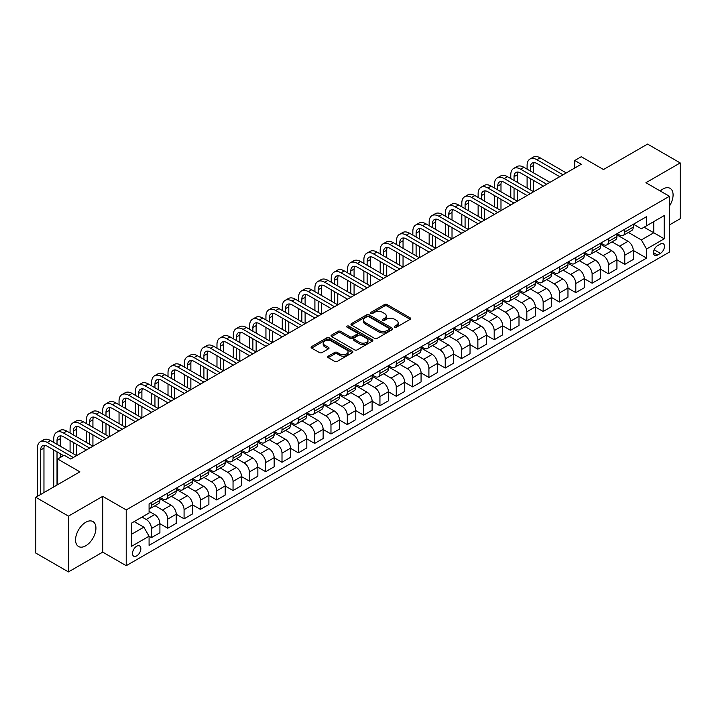 <?xml version="1.0" encoding="UTF-8"?>
<svg xmlns="http://www.w3.org/2000/svg" width="716" height="716" viewBox="0 0 716 716"><rect width="100%" height="100%" fill="white"/><g stroke="black" fill="none" stroke-linecap="round" stroke-linejoin="round"><path stroke-width="1.07" d="M394.731 327.185A1.271 0.734 0 0 0 396.521 327.185L410.143 319.327A1.817 1.047 0 0 0 410.671 318.584A1.817 1.047 0 0 0 410.143 317.841L387.07 304.524A1.817 1.047 0 0 0 384.51 304.524L370.888 312.391A1.271 0.734 0 0 0 370.521 312.91A1.271 0.734 0 0 0 370.888 313.42A1.271 0.734 0 0 0 372.687 313.42L374.45 312.409A5.8 3.347 0 0 1 382.648 312.409L384.573 313.519A5.8 3.347 0 0 1 386.273 315.881A5.8 3.347 0 0 1 384.573 318.253L382.809 319.273A1.271 0.734 0 0 0 382.434 319.784A1.271 0.734 0 0 0 382.809 320.303A1.271 0.734 0 0 0 384.599 320.303L386.363 319.291A5.8 3.347 0 0 1 394.57 319.291L396.494 320.401A5.8 3.347 0 0 1 398.194 322.764A5.8 3.347 0 0 1 396.494 325.136L394.731 326.156A1.271 0.734 0 0 0 394.355 326.666A1.271 0.734 0 0 0 394.731 327.185L394.731 326.156M85.75 545.789A14.401 8.315 120 0 0 95.156 533.098A14.401 8.315 120 0 0 92.946 521.561A14.401 8.315 120 0 0 85.75 522.268A14.401 8.315 120 0 0 76.335 534.959A14.401 8.315 120 0 0 78.545 546.505A14.401 8.315 120 0 0 85.75 545.789M669.424 206.074A14.401 8.315 120 0 0 670.104 188.344A14.401 8.315 120 0 0 662.9 189.051A14.401 8.315 120 0 0 660.25 190.993M136.675 555.893A5.907 3.41 120 0 0 140.533 550.685A5.907 3.41 120 0 0 139.629 545.95A5.907 3.41 120 0 0 136.675 546.245A5.907 3.41 120 0 0 132.809 551.454A5.907 3.41 120 0 0 133.713 556.189A5.907 3.41 120 0 0 136.675 555.893M328.241 356.174A1.817 1.047 0 0 0 327.713 356.917A1.817 1.047 0 0 0 328.241 357.66L334.712 361.392A1.817 1.047 0 0 0 337.281 361.392L352.397 352.666A1.817 1.047 0 0 0 352.934 351.923A1.817 1.047 0 0 0 352.397 351.18L329.333 337.863A1.817 1.047 0 0 0 326.765 337.863L311.639 346.598A1.817 1.047 0 0 0 311.111 347.332A1.817 1.047 0 0 0 311.639 348.074L319.461 352.585A1.817 1.047 0 0 0 322.021 352.585L328.501 348.853A1.817 1.047 0 0 0 329.029 348.11A1.817 1.047 0 0 0 328.501 347.367L324.616 345.13A4.851 2.801 0 0 1 323.202 343.152A4.851 2.801 0 0 1 326.192 340.565A4.851 2.801 0 0 1 331.481 341.174L346.669 349.945A4.851 2.801 0 0 1 348.083 351.923A4.851 2.801 0 0 1 345.094 354.51A4.851 2.801 0 0 1 339.805 353.901L337.281 352.442A1.817 1.047 0 0 0 334.712 352.442L328.241 356.174L328.241 357.66M669.424 224.94L680.2 218.72L680.2 162.935L647.559 144.086L603.49 169.531L581.285 156.714L574.76 160.482L581.285 164.25L70.732 459.019L64.198 455.251L57.674 459.019L57.674 484.651M68.441 516.129L68.441 571.914L102.719 552.125L102.719 496.34L68.441 516.129L35.8 497.28L79.87 471.835L57.674 459.019M102.719 496.34L126.222 509.908L669.424 196.291L669.424 252.077L126.222 565.694L126.222 509.908M680.2 162.935L645.922 182.723L669.424 196.291M374.575 338.382A1.817 1.047 0 0 0 377.135 338.382L392.261 329.646A1.817 1.047 0 0 0 392.789 328.913A1.817 1.047 0 0 0 392.261 328.17L369.188 314.852A1.817 1.047 0 0 0 366.628 314.852L351.502 323.578A1.817 1.047 0 0 0 350.974 324.321A1.817 1.047 0 0 0 351.502 325.064L374.575 338.382M347.591 327.463A1.271 0.734 0 0 1 348.88 327.642L372.311 341.165L357.203 349.882A1.817 1.047 0 0 1 354.644 349.882L331.571 336.565L331.571 335.088A1.817 1.047 0 0 0 331.043 335.831A1.817 1.047 0 0 0 331.571 336.565M331.571 335.088L338.041 331.347A1.817 1.047 0 0 1 340.61 331.347L349.963 336.753A1.817 1.047 0 0 0 352.532 336.753L356.819 334.274A1.817 1.047 0 0 0 357.356 333.531A1.817 1.047 0 0 0 356.819 332.797L347.081 327.167A1.271 0.734 0 0 1 346.714 326.648A1.271 0.734 0 0 1 347.493 325.977A1.271 0.734 0 0 1 348.88 326.129L372.329 339.679A1.817 1.047 0 0 1 372.866 340.413A1.817 1.047 0 0 1 372.329 341.156L372.329 339.679M68.441 571.914L35.8 553.065L35.8 497.28M660.42 244.013L657.548 245.669A5.728 3.303 120 0 0 653.806 250.716A5.728 3.303 120 0 0 654.684 255.308A5.728 3.303 120 0 0 657.548 255.021L660.42 253.366A5.728 3.303 120 0 0 664.162 248.318A5.728 3.303 120 0 0 663.276 243.726A5.728 3.303 120 0 0 660.42 244.013M633.454 224.224L641.357 228.789L646.575 225.773L646.575 216.644L149.08 503.876L149.08 512.996L131.449 523.172L131.449 546.398L149.08 536.221L149.08 545.341L646.575 258.109L646.575 248.989L641.357 239.941L628.371 232.449M646.575 225.773L664.206 215.588L664.206 238.813L646.575 248.989M102.719 552.125L126.222 565.694M574.76 160.482L574.76 168.018M644.096 227.205L653.762 232.781L653.762 221.62L664.206 215.588M641.357 239.941L653.762 232.781L664.206 238.813M131.449 534.333L143.853 527.173L134.187 521.588M149.08 536.293L151.425 537.653L151.425 528.524A7.384 4.26 -120 0 0 146.207 519.485L142.028 517.068M151.425 537.653L159.91 532.749L159.91 523.629A7.384 4.26 -120 0 0 154.692 514.58L149.08 511.34M159.91 523.7L167.75 528.229L167.75 519.109A7.384 4.26 -120 0 0 162.523 510.06L155.023 505.729M167.75 528.229L176.234 523.324L176.234 514.204A7.384 4.26 -120 0 0 171.017 505.156L159.91 498.748M176.234 514.276L184.075 518.805L184.075 509.685A7.384 4.26 -120 0 0 178.848 500.636L171.348 496.304M184.075 518.805L192.559 513.9L192.559 504.78A7.384 4.26 -120 0 0 187.332 495.732L176.234 489.323M192.559 504.861L200.391 509.38L200.391 500.26A7.384 4.26 -120 0 0 195.173 491.212L187.673 486.88M200.391 509.38L208.884 504.476L208.884 495.356A7.384 4.26 -120 0 0 203.657 486.307L192.559 479.899M208.884 495.436L216.715 499.956L216.715 490.836A7.384 4.26 -120 0 0 211.489 481.787L203.988 477.456M216.715 499.956L225.2 495.06L225.2 485.931A7.384 4.26 -120 0 0 219.982 476.892L208.884 470.484M225.2 486.012L233.04 490.532L233.04 481.412A7.384 4.26 -120 0 0 227.813 472.363L220.313 468.031M233.04 490.532L241.525 485.636L241.525 476.507A7.384 4.26 -120 0 0 236.298 467.467L225.2 461.059M241.525 476.588L249.356 481.107L249.356 471.987A7.384 4.26 -120 0 0 244.138 462.939L236.638 458.607M249.356 481.107L257.85 476.212L257.85 467.083A7.384 4.26 -120 0 0 252.623 458.043L241.525 451.635M257.85 467.163L265.681 471.683L265.681 462.563A7.384 4.26 -120 0 0 260.463 453.514L252.963 449.192M265.681 471.683L274.165 466.787L274.165 457.667A7.384 4.26 -120 0 0 268.947 448.619L257.85 442.211M274.165 457.739L282.006 462.259L282.006 453.139A7.384 4.26 -120 0 0 276.779 444.09L269.279 439.767M282.006 462.259L290.49 457.363L290.49 448.243A7.384 4.26 -120 0 0 285.272 439.194L274.165 432.786M290.49 448.314L298.33 452.843L298.33 443.714A7.384 4.26 -120 0 0 293.104 434.666L285.603 430.343M298.33 452.843L306.815 447.939L306.815 438.819A7.384 4.26 -120 0 0 301.588 429.77L290.49 423.362M306.815 438.89L314.646 443.419L314.646 434.29A7.384 4.26 -120 0 0 309.428 425.25L301.928 420.918M314.646 443.419L323.14 438.514L323.14 429.394A7.384 4.26 -120 0 0 317.913 420.346L306.815 413.938M323.14 429.466L330.971 433.994L330.971 424.865A7.384 4.26 -120 0 0 325.744 415.826L318.244 411.494M330.971 433.994L339.456 429.09L339.456 419.97A7.384 4.26 -120 0 0 334.238 410.921L323.14 404.513M339.456 420.041L347.296 424.57L347.296 415.45A7.384 4.26 -120 0 0 342.069 406.402L334.569 402.07M347.296 424.57L355.78 419.666L355.78 410.545A7.384 4.26 -120 0 0 350.554 401.497L339.456 395.089M355.78 410.617L363.612 415.146L363.612 406.026A7.384 4.26 -120 0 0 358.394 396.977L350.894 392.645M363.612 415.146L372.105 410.241L372.105 401.121A7.384 4.26 -120 0 0 366.878 392.073L355.78 385.664M372.105 401.202L379.936 405.721L379.936 396.601A7.384 4.26 -120 0 0 374.71 387.553L367.219 383.221M379.936 405.721L388.421 400.817L388.421 391.697A7.384 4.26 -120 0 0 383.203 382.648L372.105 376.24M388.421 391.777L396.261 396.297L396.261 387.177A7.384 4.26 -120 0 0 391.034 378.129L383.534 373.797M396.261 396.297L404.746 391.401L404.746 382.272A7.384 4.26 -120 0 0 399.528 373.233L388.421 366.825M404.746 382.353L412.577 386.873L412.577 377.753A7.384 4.26 -120 0 0 407.359 368.704L399.859 364.372M412.577 386.873L421.071 381.977L421.071 372.848A7.384 4.26 -120 0 0 415.844 363.809L404.746 357.4M421.071 372.929L428.902 377.448L428.902 368.328A7.384 4.26 -120 0 0 423.684 359.28L416.184 354.948M428.902 377.448L437.395 372.553L437.395 363.424A7.384 4.26 -120 0 0 432.169 354.384L421.071 347.976M437.395 363.504L445.227 368.024L445.227 358.904A7.384 4.26 -120 0 0 440 349.856L432.5 345.533M445.227 368.024L453.711 363.128L453.711 354.008A7.384 4.26 -120 0 0 448.493 344.96L437.395 338.552M453.711 354.08L461.552 358.6L461.552 349.48A7.384 4.26 -120 0 0 456.325 340.431L448.825 336.108M461.552 358.6L470.036 353.704L470.036 344.584A7.384 4.26 -120 0 0 464.809 335.536L453.711 329.127M470.036 344.656L477.867 349.184L477.867 340.055A7.384 4.26 -120 0 0 472.65 331.007L465.149 326.684M477.867 349.184L486.361 344.28L486.361 335.16A7.384 4.26 -120 0 0 481.134 326.111L470.036 319.703M486.361 335.231L494.192 339.76L494.192 330.631A7.384 4.26 -120 0 0 488.965 321.591L481.474 317.26M494.192 339.76L502.677 334.855L502.677 325.735A7.384 4.26 -120 0 0 497.459 316.687L486.361 310.279M502.677 325.807L510.517 330.336L510.517 321.207A7.384 4.26 -120 0 0 505.29 312.167L497.79 307.835M510.517 330.336L519.002 325.431L519.002 316.311A7.384 4.26 -120 0 0 513.775 307.262L502.677 300.854M519.002 316.382L526.833 320.911L526.833 311.791A7.384 4.26 -120 0 0 521.615 302.743L514.115 298.411M526.833 320.911L535.326 316.007L535.326 306.887A7.384 4.26 -120 0 0 530.1 297.838L519.002 291.43M535.326 306.958L543.158 311.487L543.158 302.367A7.384 4.26 -120 0 0 537.94 293.318L530.44 288.987M543.158 311.487L551.642 306.582L551.642 297.462A7.384 4.26 -120 0 0 546.424 288.414L535.326 282.006M551.642 297.543L559.482 302.062L559.482 292.942A7.384 4.26 -120 0 0 554.256 283.894L546.755 279.562M559.482 302.062L567.967 297.158L567.967 288.038A7.384 4.26 -120 0 0 562.749 278.989L551.642 272.581M567.967 288.118L575.807 292.638L575.807 283.518A7.384 4.26 -120 0 0 570.58 274.47L563.08 270.138M575.807 292.638L584.292 287.743L584.292 278.613A7.384 4.26 -120 0 0 579.065 269.574L567.967 263.166M584.292 278.694L592.123 283.214L592.123 274.094A7.384 4.26 -120 0 0 586.905 265.045L579.405 260.714M592.123 283.214L600.617 278.318L600.617 269.189A7.384 4.26 -120 0 0 595.39 260.15L584.292 253.741M600.617 269.27L608.448 273.789L608.448 264.669A7.384 4.26 -120 0 0 603.221 255.621L595.721 251.289M608.448 273.789L616.932 268.894L616.932 259.774A7.384 4.26 -120 0 0 611.715 250.725L600.617 244.317M616.932 259.845L624.773 264.365L624.773 255.245A7.384 4.26 -120 0 0 619.546 246.197L612.046 241.874M624.773 264.365L633.257 259.469L633.257 250.349A7.384 4.26 -120 0 0 628.03 241.301L616.932 234.893M617.129 233.649L619.546 235.045A7.384 4.26 -120 0 0 623.242 235.412A7.384 4.26 -120 0 0 624.773 232.029L624.773 229.236M600.805 243.073L603.221 244.469A7.384 4.26 -120 0 0 606.917 244.827A7.384 4.26 -120 0 0 608.448 241.453L608.448 238.661M584.489 252.497L586.905 253.885A7.384 4.26 -120 0 0 590.593 254.252A7.384 4.26 -120 0 0 592.123 250.877L592.123 248.085M568.164 261.922L570.58 263.309A7.384 4.26 -120 0 0 574.277 263.676A7.384 4.26 -120 0 0 575.807 260.293L575.807 257.509M551.839 271.337L554.256 272.733A7.384 4.26 -120 0 0 557.952 273.1A7.384 4.26 -120 0 0 559.482 269.717L559.482 266.934M535.523 280.762L537.94 282.158A7.384 4.26 -120 0 0 541.627 282.525A7.384 4.26 -120 0 0 543.158 279.142L543.158 276.358M519.198 290.186L521.615 291.582A7.384 4.26 -120 0 0 525.311 291.949A7.384 4.26 -120 0 0 526.833 288.566L526.833 285.774M502.874 299.61L505.29 301.006A7.384 4.26 -120 0 0 508.987 301.373A7.384 4.26 -120 0 0 510.517 297.99L510.517 295.198M486.558 309.035L488.965 310.431A7.384 4.26 -120 0 0 492.662 310.798A7.384 4.26 -120 0 0 494.192 307.415L494.192 304.622M470.233 318.459L472.65 319.855A7.384 4.26 -120 0 0 476.337 320.222A7.384 4.26 -120 0 0 477.867 316.839L477.867 314.047M453.908 327.883L456.325 329.279A7.384 4.26 -120 0 0 460.021 329.646A7.384 4.26 -120 0 0 461.552 326.263L461.552 323.471M437.583 337.308L440 338.704A7.384 4.26 -120 0 0 443.696 339.071A7.384 4.26 -120 0 0 445.227 335.688L445.227 332.895M421.268 346.732L423.684 348.128A7.384 4.26 -120 0 0 427.371 348.486A7.384 4.26 -120 0 0 428.902 345.112L428.902 342.32M404.943 356.156L407.359 357.544A7.384 4.26 -120 0 0 411.056 357.911A7.384 4.26 -120 0 0 412.577 354.536L412.577 351.744M388.618 365.581L391.034 366.968A7.384 4.26 -120 0 0 394.731 367.335A7.384 4.26 -120 0 0 396.261 363.952L396.261 361.168M372.302 374.996L374.71 376.392A7.384 4.26 -120 0 0 378.406 376.759A7.384 4.26 -120 0 0 379.936 373.376L379.936 370.593M355.977 384.42L358.394 385.817A7.384 4.26 -120 0 0 362.081 386.184A7.384 4.26 -120 0 0 363.612 382.8L363.612 380.017M339.653 393.845L342.069 395.241A7.384 4.26 -120 0 0 345.765 395.608A7.384 4.26 -120 0 0 347.296 392.225L347.296 389.432M323.328 403.269L325.744 404.665A7.384 4.26 -120 0 0 329.441 405.032A7.384 4.26 -120 0 0 330.971 401.649L330.971 398.857M307.012 412.693L309.428 414.09A7.384 4.26 -120 0 0 313.116 414.457A7.384 4.26 -120 0 0 314.646 411.074L314.646 408.281M290.687 422.118L293.104 423.514A7.384 4.26 -120 0 0 296.8 423.881A7.384 4.26 -120 0 0 298.33 420.498L298.33 417.705M274.362 431.542L276.779 432.938A7.384 4.26 -120 0 0 280.475 433.305A7.384 4.26 -120 0 0 282.006 429.922L282.006 427.13M258.046 440.966L260.463 442.363A7.384 4.26 -120 0 0 264.15 442.73A7.384 4.26 -120 0 0 265.681 439.347L265.681 436.554M241.722 450.391L244.138 451.787A7.384 4.26 -120 0 0 247.825 452.145A7.384 4.26 -120 0 0 249.356 448.771L249.356 445.978M225.397 459.815L227.813 461.202A7.384 4.26 -120 0 0 231.51 461.569A7.384 4.26 -120 0 0 233.04 458.195L233.04 455.403M209.072 469.24L211.489 470.627A7.384 4.26 -120 0 0 215.185 470.994A7.384 4.26 -120 0 0 216.715 467.611L216.715 464.827M192.756 478.655L195.173 480.051A7.384 4.26 -120 0 0 198.86 480.418A7.384 4.26 -120 0 0 200.391 477.035L200.391 474.252M176.431 488.079L178.848 489.476A7.384 4.26 -120 0 0 182.544 489.842A7.384 4.26 -120 0 0 184.075 486.459L184.075 483.676M160.107 497.504L162.523 498.9A7.384 4.26 -120 0 0 166.219 499.267A7.384 4.26 -120 0 0 167.75 495.884L167.75 493.091M633.257 250.421L646.575 258.109M623.242 235.412L631.727 230.507A7.384 4.26 -120 0 0 633.257 227.124L633.257 224.341M606.917 244.827L615.402 239.932A7.384 4.26 -120 0 0 616.932 236.549L616.932 233.756M590.593 254.252L599.086 249.356A7.384 4.26 -120 0 0 600.617 245.973L600.617 243.18M574.277 263.676L582.761 258.78A7.384 4.26 -120 0 0 584.292 255.397L584.292 252.605M557.952 273.1L566.437 268.205A7.384 4.26 -120 0 0 567.967 264.822L567.967 262.029M541.627 282.525L550.121 277.629A7.384 4.26 -120 0 0 551.642 274.246L551.642 271.454M525.311 291.949L533.796 287.044A7.384 4.26 -120 0 0 535.326 283.67L535.326 280.878M508.987 301.373L517.471 296.469A7.384 4.26 -120 0 0 519.002 293.095L519.002 290.302M492.662 310.798L501.146 305.893A7.384 4.26 -120 0 0 502.677 302.51L502.677 299.727M476.337 320.222L484.83 315.317A7.384 4.26 -120 0 0 486.361 311.934L486.361 309.151M460.021 329.646L468.506 324.742A7.384 4.26 -120 0 0 470.036 321.359L470.036 318.575M443.696 339.071L452.181 334.166A7.384 4.26 -120 0 0 453.711 330.783L453.711 328M427.371 348.486L435.865 343.59A7.384 4.26 -120 0 0 437.395 340.207L437.395 337.415M411.056 357.911L419.54 353.015A7.384 4.26 -120 0 0 421.071 349.632L421.071 346.839M394.731 367.335L403.215 362.439A7.384 4.26 -120 0 0 404.746 359.056L404.746 356.264M378.406 376.759L386.891 371.864A7.384 4.26 -120 0 0 388.421 368.48L388.421 365.688M362.081 386.184L370.575 381.288A7.384 4.26 -120 0 0 372.105 377.905L372.105 375.112M345.765 395.608L354.25 390.703A7.384 4.26 -120 0 0 355.78 387.329L355.78 384.537M329.441 405.032L337.925 400.128A7.384 4.26 -120 0 0 339.456 396.754L339.456 393.961M313.116 414.457L321.609 409.552A7.384 4.26 -120 0 0 323.14 406.169L323.14 403.385M296.8 423.881L305.285 418.976A7.384 4.26 -120 0 0 306.815 415.593L306.815 412.81M280.475 433.305L288.96 428.401A7.384 4.26 -120 0 0 290.49 425.018L290.49 422.234M264.15 442.73L272.644 437.825A7.384 4.26 -120 0 0 274.165 434.442L274.165 431.65M247.825 452.145L256.319 447.249A7.384 4.26 -120 0 0 257.85 443.866L257.85 441.074M231.51 461.569L239.994 456.674A7.384 4.26 -120 0 0 241.525 453.291L241.525 450.498M215.185 470.994L223.669 466.098A7.384 4.26 -120 0 0 225.2 462.715L225.2 459.923M198.86 480.418L207.354 475.522A7.384 4.26 -120 0 0 208.884 472.139L208.884 469.347M182.544 489.842L191.029 484.947A7.384 4.26 -120 0 0 192.559 481.564L192.559 478.771M166.219 499.267L174.704 494.362A7.384 4.26 -120 0 0 176.234 490.988L176.234 488.196M149.08 508.987A7.384 4.26 -120 0 0 149.895 508.691L158.388 503.787A7.384 4.26 -120 0 0 159.91 500.412L159.91 497.62M149.895 508.691A7.384 4.26 -120 0 0 151.425 505.308L151.425 502.516M143.853 527.173L149.08 536.221M395.232 327.364L396.494 326.639A5.8 3.347 0 0 0 398.194 324.276L398.194 322.764M386.273 315.881L386.273 317.394A5.8 3.347 0 0 1 384.573 319.757L383.32 320.482M410.143 317.841L410.143 319.327L387.07 306.036A1.817 1.047 0 0 0 384.51 306.036L371.398 313.599M392.234 329.664L369.188 316.356A1.817 1.047 0 0 0 366.628 316.356L351.529 325.073L351.502 323.578M389.056 329.423A1.271 0.734 0 0 0 389.432 328.913A1.271 0.734 0 0 0 389.056 328.393L368.803 316.696A1.271 0.734 0 0 0 367.013 316.696L365.151 317.77A5.8 3.347 0 0 0 363.451 320.142A5.8 3.347 0 0 0 365.151 322.504L378.997 330.497A5.8 3.347 0 0 0 387.195 330.497L389.056 329.423L389.056 330.935A1.271 0.734 0 0 0 389.432 330.416L389.432 328.913M363.451 320.142L363.451 321.645A5.8 3.347 0 0 0 365.151 324.017L365.151 322.504M389.056 330.935L387.195 332.009A5.8 3.347 0 0 1 378.997 332.009L365.151 324.017M331.598 336.583L338.041 332.859L338.041 331.347M357.356 333.531L357.356 335.043A1.817 1.047 0 0 1 356.819 335.777L352.532 338.256A1.817 1.047 0 0 1 349.963 338.256L340.61 332.859A1.817 1.047 0 0 0 338.041 332.859M359.674 342.355A4.851 2.801 0 0 0 364.954 342.964A4.851 2.801 0 0 0 367.952 340.377A4.851 2.801 0 0 0 366.529 338.4L361.177 335.312A1.817 1.047 0 0 0 358.618 335.312L354.322 337.791A1.817 1.047 0 0 0 353.793 338.525A1.817 1.047 0 0 0 354.322 339.268L359.674 342.355L359.674 343.868A4.851 2.801 0 0 0 364.954 344.468A4.851 2.801 0 0 0 367.952 341.89L367.952 340.377M353.793 338.525L353.793 340.037A1.817 1.047 0 0 0 354.322 340.78L354.322 339.268M359.674 343.868L354.322 340.78M348.083 351.923L348.083 353.427A4.851 2.801 0 0 1 345.094 356.013A4.851 2.801 0 0 1 339.805 355.413L337.281 353.946A1.817 1.047 0 0 0 334.712 353.946L328.268 357.669M323.202 343.152L323.202 344.665A4.851 2.801 0 0 0 324.616 346.642L324.616 345.13M328.474 348.862L324.616 346.642M352.379 352.675L329.333 339.366A1.817 1.047 0 0 0 326.765 339.366L311.666 348.083M527.101 169.155L527.101 165.387A13.846 7.992 60 0 1 529.965 159.041L533.232 157.162A13.846 7.992 60 0 1 540.159 157.842L566.275 172.923M529.965 159.041A13.846 7.992 60 0 1 536.893 159.731L563.009 174.802M559.742 176.691L536.893 163.499A9.236 5.334 -120 0 0 532.274 163.042A9.236 5.334 -120 0 0 530.359 167.267L530.359 171.035M534.208 162.613A9.236 5.334 -120 0 0 533.626 165.387L533.626 172.923M530.359 178.579L530.359 189.883M533.626 180.459L533.626 191.772L507.51 176.691L504.243 178.579L530.359 193.651M527.101 188.004L527.101 176.691M510.777 178.579L510.777 174.802A13.846 7.992 60 0 1 513.64 168.466L516.907 166.577A13.846 7.992 60 0 1 523.835 167.267L549.951 182.347M513.64 168.466A13.846 7.992 60 0 1 520.568 169.155L546.684 184.227M543.417 186.115L520.568 172.923A9.236 5.334 -120 0 0 515.95 172.466A9.236 5.334 -120 0 0 514.043 176.691L514.043 180.459M517.883 172.037A9.236 5.334 -120 0 0 517.301 174.802L517.301 182.347M514.043 188.004L514.043 199.308M517.301 189.883L517.301 201.196L491.185 186.115L487.927 188.004L514.043 203.076M510.777 197.419L510.777 186.115M527.101 195.54L504.243 182.347A9.236 5.334 -120 0 0 499.634 181.891A9.236 5.334 -120 0 0 497.718 186.115L497.718 189.883M501.558 181.461A9.236 5.334 -120 0 0 500.985 184.227L500.985 191.772M497.718 197.419L497.718 208.732M500.985 199.308L500.985 210.611L474.869 195.54L471.602 197.419L497.718 212.5M494.452 206.843L494.452 195.54M494.452 188.004L494.452 184.227A13.846 7.992 60 0 1 497.325 177.89A13.846 7.992 60 0 1 504.243 178.579M497.325 177.89L500.582 176.002A13.846 7.992 60 0 1 507.51 176.691M510.777 204.964L487.927 191.772A9.236 5.334 -120 0 0 483.309 191.315A9.236 5.334 -120 0 0 481.394 195.54L481.394 199.308M485.242 190.886A9.236 5.334 -120 0 0 484.66 193.651L484.66 201.196M481.394 206.843L481.394 218.156M484.66 208.732L484.66 220.036L458.544 204.964L455.278 206.843L481.394 221.924M478.127 216.268L478.127 204.964M478.127 197.419L478.127 193.651A13.846 7.992 60 0 1 481 187.315A13.846 7.992 60 0 1 487.927 188.004M481 187.315L484.267 185.426A13.846 7.992 60 0 1 491.185 186.115M494.452 214.388L471.602 201.196A9.236 5.334 -120 0 0 466.984 200.731A9.236 5.334 -120 0 0 465.078 204.964L465.078 208.732M468.917 200.31A9.236 5.334 -120 0 0 468.336 203.076L468.336 210.611M465.078 216.268L465.078 227.581M468.336 218.156L468.336 229.46L442.22 214.388L438.962 216.268L465.078 231.349M461.811 225.692L461.811 214.388M461.811 206.843L461.811 203.076A13.846 7.992 60 0 1 464.675 196.739A13.846 7.992 60 0 1 471.602 197.419M464.675 196.739L467.942 194.85A13.846 7.992 60 0 1 474.869 195.54M478.127 223.813L455.278 210.611A9.236 5.334 -120 0 0 450.659 210.155A9.236 5.334 -120 0 0 448.753 214.388L448.753 218.156M452.593 209.734A9.236 5.334 -120 0 0 452.02 212.5L452.02 220.036M448.753 225.692L448.753 237.005M452.02 227.581L452.02 238.884L425.904 223.813L422.637 225.692L448.753 240.773M445.486 235.117L445.486 223.813M445.486 216.268L445.486 212.5A13.846 7.992 60 0 1 448.359 206.163A13.846 7.992 60 0 1 455.278 206.843M448.359 206.163L451.617 204.275A13.846 7.992 60 0 1 458.544 204.964M461.811 233.228L438.962 220.036A9.236 5.334 -120 0 0 434.344 219.579A9.236 5.334 -120 0 0 432.428 223.813L432.428 227.581M436.268 219.159A9.236 5.334 -120 0 0 435.695 221.924L435.695 229.46M432.428 235.117L432.428 246.429M435.695 237.005L435.695 248.309L409.579 233.228L406.312 235.117L432.428 250.197M429.161 244.541L429.161 233.228M429.161 225.692L429.161 221.924A13.846 7.992 60 0 1 432.034 215.588A13.846 7.992 60 0 1 438.962 216.268M432.034 215.588L435.301 213.699A13.846 7.992 60 0 1 442.22 214.388M445.486 242.652L422.637 229.46A9.236 5.334 -120 0 0 418.019 229.004A9.236 5.334 -120 0 0 416.103 233.228L416.103 237.005M419.952 228.583A9.236 5.334 -120 0 0 419.37 231.349L419.37 238.884M416.103 244.541L416.103 255.845M419.37 246.429L419.37 257.733L393.254 242.652L389.987 244.541L416.103 259.622M412.846 253.965L412.846 242.652M412.846 235.117L412.846 231.349A13.846 7.992 60 0 1 415.71 225.003A13.846 7.992 60 0 1 422.637 225.692M415.71 225.003L418.976 223.124A13.846 7.992 60 0 1 425.904 223.813M429.161 252.077L406.312 238.884A9.236 5.334 -120 0 0 401.694 238.428A9.236 5.334 -120 0 0 399.788 242.652L399.788 246.429M403.627 238.007A9.236 5.334 -120 0 0 403.045 240.773L403.045 248.309M399.788 253.965L399.788 265.269M403.045 255.845L403.045 267.158L376.938 252.077L373.671 253.965L399.788 269.046M396.521 263.39L396.521 252.077M396.521 244.541L396.521 240.773A13.846 7.992 60 0 1 399.385 234.427A13.846 7.992 60 0 1 406.312 235.117M399.385 234.427L402.652 232.548A13.846 7.992 60 0 1 409.579 233.228M412.846 261.501L389.987 248.309A9.236 5.334 -120 0 0 385.378 247.852A9.236 5.334 -120 0 0 383.463 252.077L383.463 255.845M387.302 247.423A9.236 5.334 -120 0 0 386.73 250.197L386.73 257.733M383.463 263.39L383.463 274.693M386.73 265.269L386.73 276.582L360.613 261.501L357.347 263.39L383.463 278.461M380.196 272.814L380.196 261.501M380.196 253.965L380.196 250.197A13.846 7.992 60 0 1 383.069 243.852A13.846 7.992 60 0 1 389.987 244.541M383.069 243.852L386.327 241.972A13.846 7.992 60 0 1 393.254 242.652M396.521 270.925L373.671 257.733A9.236 5.334 -120 0 0 369.053 257.277A9.236 5.334 -120 0 0 367.138 261.501L367.138 265.269M370.986 256.847A9.236 5.334 -120 0 0 370.405 259.622L370.405 267.158M367.138 272.814L367.138 284.118M370.405 274.693L370.405 286.006L344.289 270.925L341.022 272.814L367.138 287.886M363.88 282.238L363.88 270.925M363.88 263.39L363.88 259.622A13.846 7.992 60 0 1 366.744 253.276A13.846 7.992 60 0 1 373.671 253.965M366.744 253.276L370.011 251.397A13.846 7.992 60 0 1 376.938 252.077M380.196 280.35L357.347 267.158A9.236 5.334 -120 0 0 352.728 266.701A9.236 5.334 -120 0 0 350.822 270.925L350.822 274.693M354.662 266.271A9.236 5.334 -120 0 0 354.08 269.046L354.08 276.582M350.822 282.238L350.822 293.542M354.08 284.118L354.08 295.431L327.964 280.35L324.706 282.238L350.822 297.31M347.555 291.654L347.555 280.35M347.555 272.814L347.555 269.046A13.846 7.992 60 0 1 350.419 262.7A13.846 7.992 60 0 1 357.347 263.39M350.419 262.7L353.686 260.821A13.846 7.992 60 0 1 360.613 261.501M363.88 289.774L341.022 276.582A9.236 5.334 -120 0 0 336.413 276.125A9.236 5.334 -120 0 0 334.497 280.35L334.497 284.118M338.337 275.696A9.236 5.334 -120 0 0 337.764 278.461L337.764 286.006M334.497 291.654L334.497 302.966M337.764 293.542L337.764 304.855L311.648 289.774L308.381 291.654L334.497 306.734M331.231 301.078L331.231 289.774M331.231 282.238L331.231 278.461A13.846 7.992 60 0 1 334.103 272.125A13.846 7.992 60 0 1 341.022 272.814M334.103 272.125L337.361 270.236A13.846 7.992 60 0 1 344.289 270.925M347.555 299.199L324.706 286.006A9.236 5.334 -120 0 0 320.088 285.55A9.236 5.334 -120 0 0 318.173 289.774L318.173 293.542M322.021 285.12A9.236 5.334 -120 0 0 321.439 287.886L321.439 295.431M318.173 301.078L318.173 312.391M321.439 302.966L321.439 314.27L295.323 299.199L292.056 301.078L318.173 316.159M314.906 310.502L314.906 299.199M314.906 291.654L314.906 287.886A13.846 7.992 60 0 1 317.779 281.549A13.846 7.992 60 0 1 324.706 282.238M317.779 281.549L321.045 279.661A13.846 7.992 60 0 1 327.964 280.35M331.231 308.623L308.381 295.431A9.236 5.334 -120 0 0 303.763 294.974A9.236 5.334 -120 0 0 301.848 299.199L301.848 302.966M305.696 294.545A9.236 5.334 -120 0 0 305.114 297.31L305.114 304.855M301.848 310.502L301.848 321.815M305.114 312.391L305.114 323.695L278.998 308.623L275.741 310.502L301.848 325.583M298.59 319.927L298.59 308.623M298.59 301.078L298.59 297.31A13.846 7.992 60 0 1 301.454 290.973A13.846 7.992 60 0 1 308.381 291.654M301.454 290.973L304.721 289.085A13.846 7.992 60 0 1 311.648 289.774M314.906 318.047L292.056 304.855A9.236 5.334 -120 0 0 287.438 304.389A9.236 5.334 -120 0 0 285.532 308.623L285.532 312.391M289.371 303.969A9.236 5.334 -120 0 0 288.79 306.734L288.79 314.27M285.532 319.927L285.532 331.24M288.79 321.815L288.79 333.119L262.683 318.047L259.416 319.927L285.532 335.007M282.265 329.351L282.265 318.047M282.265 310.502L282.265 306.734A13.846 7.992 60 0 1 285.129 300.398A13.846 7.992 60 0 1 292.056 301.078M285.129 300.398L288.396 298.509A13.846 7.992 60 0 1 295.323 299.199M298.59 327.472L275.741 314.27A9.236 5.334 -120 0 0 271.122 313.814A9.236 5.334 -120 0 0 269.207 318.047L269.207 321.815M273.047 313.393A9.236 5.334 -120 0 0 272.474 316.159L272.474 323.695M269.207 329.351L269.207 340.664M272.474 331.24L272.474 342.543L246.358 327.472L243.091 329.351L269.207 344.432M265.94 338.775L265.94 327.472M265.94 319.927L265.94 316.159A13.846 7.992 60 0 1 268.813 309.822A13.846 7.992 60 0 1 275.741 310.502M268.813 309.822L272.08 307.934A13.846 7.992 60 0 1 278.998 308.623M282.265 336.887L259.416 323.695A9.236 5.334 -120 0 0 254.798 323.238A9.236 5.334 -120 0 0 252.882 327.472L252.882 331.24M256.731 322.818A9.236 5.334 -120 0 0 256.149 325.583L256.149 333.119M252.882 338.775L252.882 350.088M256.149 340.664L256.149 351.968L230.033 336.887L226.766 338.775L252.882 353.856M249.624 348.2L249.624 336.887M249.624 329.351L249.624 325.583A13.846 7.992 60 0 1 252.488 319.246A13.846 7.992 60 0 1 259.416 319.927M252.488 319.246L255.755 317.358A13.846 7.992 60 0 1 262.683 318.047M265.94 346.311L243.091 333.119A9.236 5.334 -120 0 0 238.473 332.663A9.236 5.334 -120 0 0 236.566 336.887L236.566 340.664M240.406 332.242A9.236 5.334 -120 0 0 239.824 335.007L239.824 342.543M236.566 348.2L236.566 359.504M239.824 350.088L239.824 361.392L213.708 346.311L210.45 348.2L236.566 363.28M233.3 357.624L233.3 346.311M233.3 338.775L233.3 335.007A13.846 7.992 60 0 1 236.164 328.662A13.846 7.992 60 0 1 243.091 329.351M236.164 328.662L239.43 326.782A13.846 7.992 60 0 1 246.358 327.472M249.624 355.736L226.766 342.543A9.236 5.334 -120 0 0 222.157 342.087A9.236 5.334 -120 0 0 220.242 346.311L220.242 350.088M224.081 341.666A9.236 5.334 -120 0 0 223.508 344.432L223.508 351.968M220.242 357.624L220.242 368.928M223.508 359.504L223.508 370.816L197.392 355.736L194.126 357.624L220.242 372.696M216.975 367.048L216.975 355.736M216.975 348.2L216.975 344.432A13.846 7.992 60 0 1 219.848 338.086A13.846 7.992 60 0 1 226.766 338.775M219.848 338.086L223.106 336.207A13.846 7.992 60 0 1 230.033 336.887M233.3 365.16L210.45 351.968A9.236 5.334 -120 0 0 205.832 351.511A9.236 5.334 -120 0 0 203.917 355.736L203.917 359.504M207.765 351.082A9.236 5.334 -120 0 0 207.184 353.856L207.184 361.392M203.917 367.048L203.917 378.352M207.184 368.928L207.184 380.241L181.067 365.16L177.801 367.048L203.917 382.12M200.65 376.473L200.65 365.16M200.65 357.624L200.65 353.856A13.846 7.992 60 0 1 203.523 347.511A13.846 7.992 60 0 1 210.45 348.2M203.523 347.511L206.79 345.631A13.846 7.992 60 0 1 213.708 346.311M216.975 374.584L194.126 361.392A9.236 5.334 -120 0 0 189.507 360.936A9.236 5.334 -120 0 0 187.592 365.16L187.592 368.928M191.441 360.506A9.236 5.334 -120 0 0 190.859 363.28L190.859 370.816M187.592 376.473L187.592 387.777M190.859 378.352L190.859 389.665L164.743 374.584L161.485 376.473L187.592 391.545M184.334 385.897L184.334 374.584M184.334 367.048L184.334 363.28A13.846 7.992 60 0 1 187.198 356.935A13.846 7.992 60 0 1 194.126 357.624M187.198 356.935L190.465 355.055A13.846 7.992 60 0 1 197.392 355.736M200.65 384.009L177.801 370.816A9.236 5.334 -120 0 0 173.183 370.36A9.236 5.334 -120 0 0 171.276 374.584L171.276 378.352M175.116 369.93A9.236 5.334 -120 0 0 174.543 372.705L174.543 380.241M171.276 385.897L171.276 397.201M174.543 387.777L174.543 399.089L148.427 384.009L145.16 385.897L171.276 400.969M168.009 395.313L168.009 384.009M168.009 376.473L168.009 372.705A13.846 7.992 60 0 1 170.882 366.359A13.846 7.992 60 0 1 177.801 367.048M170.882 366.359L174.14 364.48A13.846 7.992 60 0 1 181.067 365.16M184.334 393.433L161.485 380.241A9.236 5.334 -120 0 0 156.867 379.784A9.236 5.334 -120 0 0 154.951 384.009L154.951 387.777M158.791 379.355A9.236 5.334 -120 0 0 158.218 382.12L158.218 389.665M154.951 395.313L154.951 406.625M158.218 397.201L158.218 408.514L132.102 393.433L128.835 395.313L154.951 410.393M151.685 404.737L151.685 393.433M151.685 385.897L151.685 382.12A13.846 7.992 60 0 1 154.558 375.784A13.846 7.992 60 0 1 161.485 376.473M154.558 375.784L157.824 373.895A13.846 7.992 60 0 1 164.743 374.584M168.009 402.857L145.16 389.665A9.236 5.334 -120 0 0 140.542 389.209A9.236 5.334 -120 0 0 138.627 393.433L138.627 397.201M142.475 388.779A9.236 5.334 -120 0 0 141.893 391.545L141.893 399.089M138.627 404.737L138.627 416.05M141.893 406.625L141.893 417.929L115.777 402.857L112.51 404.737L138.627 419.818M135.369 414.161L135.369 402.857M135.369 395.313L135.369 391.545A13.846 7.992 60 0 1 138.233 385.208A13.846 7.992 60 0 1 145.16 385.897M138.233 385.208L141.5 383.32A13.846 7.992 60 0 1 148.427 384.009M151.685 412.282L128.835 399.089A9.236 5.334 -120 0 0 124.217 398.633A9.236 5.334 -120 0 0 122.311 402.857L122.311 406.625M126.15 398.203A9.236 5.334 -120 0 0 125.569 400.969L125.569 408.514M122.311 414.161L122.311 425.474M125.569 416.05L125.569 427.354L99.452 412.282L96.195 414.161L122.311 429.242M119.044 423.586L119.044 412.282M119.044 404.737L119.044 400.969A13.846 7.992 60 0 1 121.908 394.632A13.846 7.992 60 0 1 128.835 395.313M121.908 394.632L125.175 392.744A13.846 7.992 60 0 1 132.102 393.433M135.369 421.706L112.51 408.514A9.236 5.334 -120 0 0 107.901 408.048A9.236 5.334 -120 0 0 105.986 412.282L105.986 416.05M109.825 407.628A9.236 5.334 -120 0 0 109.253 410.393L109.253 417.929M105.986 423.586L105.986 434.898M109.253 425.474L109.253 436.778L83.137 421.706L79.87 423.586L105.986 438.666M102.719 433.01L102.719 421.706M102.719 414.161L102.719 410.393A13.846 7.992 60 0 1 105.592 404.057A13.846 7.992 60 0 1 112.51 404.737M105.592 404.057L108.85 402.168A13.846 7.992 60 0 1 115.777 402.857M119.044 431.13L96.195 417.929A9.236 5.334 -120 0 0 91.576 417.473A9.236 5.334 -120 0 0 89.661 421.706L89.661 425.474M93.51 417.052A9.236 5.334 -120 0 0 92.928 419.818L92.928 427.354M89.661 433.01L89.661 444.323M92.928 434.898L92.928 446.202L66.812 431.13L63.545 433.01L89.661 448.091M86.394 442.434L86.394 431.13M86.394 423.586L86.394 419.818A13.846 7.992 60 0 1 89.267 413.481A13.846 7.992 60 0 1 96.195 414.161M89.267 413.481L92.534 411.593A13.846 7.992 60 0 1 99.452 412.282M102.719 440.546L79.87 427.354A9.236 5.334 -120 0 0 75.252 426.897A9.236 5.334 -120 0 0 73.345 431.13L73.345 434.898M77.185 426.476A9.236 5.334 -120 0 0 76.603 429.242L76.603 436.778M73.345 442.434L73.345 453.747M76.603 444.323L76.603 455.627L50.487 440.546L47.229 442.434L73.345 457.515M70.079 451.859L70.079 440.546M70.079 433.01L70.079 429.242A13.846 7.992 60 0 1 72.942 422.905A13.846 7.992 60 0 1 79.87 423.586M72.942 422.905L76.209 421.017A13.846 7.992 60 0 1 83.137 421.706M86.394 449.97L63.545 436.778A9.236 5.334 -120 0 0 58.927 436.321A9.236 5.334 -120 0 0 57.02 440.546L57.02 444.323M60.86 435.901A9.236 5.334 -120 0 0 60.287 438.666L60.287 446.202M57.02 451.859L57.02 485.027M60.287 453.747L60.287 457.515M53.754 486.916L53.754 449.97M53.754 442.434L53.754 438.666A13.846 7.992 60 0 1 56.627 432.321A13.846 7.992 60 0 1 63.545 433.01M56.627 432.321L59.884 430.441A13.846 7.992 60 0 1 66.812 431.13M63.545 455.627L47.229 446.202A9.236 5.334 -120 0 0 42.611 445.746A9.236 5.334 -120 0 0 40.696 449.97L40.696 494.452M44.535 445.325A9.236 5.334 -120 0 0 43.962 448.091L43.962 492.563M37.429 496.34L37.429 448.091A13.846 7.992 60 0 1 40.302 441.745A13.846 7.992 60 0 1 47.229 442.434M40.302 441.745L43.569 439.866A13.846 7.992 60 0 1 50.487 440.546M146.207 519.485L154.692 514.58M162.523 510.06L171.017 505.156M178.848 500.636L187.332 495.732M195.173 491.212L203.657 486.307M211.489 481.787L219.982 476.892M227.813 472.363L236.298 467.467M244.138 462.939L252.623 458.043M260.463 453.514L268.947 448.619M276.779 444.09L285.272 439.194M293.104 434.666L301.588 429.77M309.428 425.25L317.913 420.346M325.744 415.826L334.238 410.921M342.069 406.402L350.554 401.497M358.394 396.977L366.878 392.073M374.71 387.553L383.203 382.648M391.034 378.129L399.528 373.233M407.359 368.704L415.844 363.809M423.684 359.28L432.169 354.384M440 349.856L448.493 344.96M456.325 340.431L464.809 335.536M472.65 331.007L481.134 326.111M488.965 321.591L497.459 316.687M505.29 312.167L513.775 307.262M521.615 302.743L530.1 297.838M537.94 293.318L546.424 288.414M554.256 283.894L562.749 278.989M570.58 274.47L579.065 269.574M586.905 265.045L595.39 260.15M603.221 255.621L611.715 250.725M619.546 246.197L628.03 241.301M624.773 232.029L633.257 227.124M624.773 255.245L633.257 250.349M608.448 264.669L616.932 259.774M608.448 241.453L616.932 236.549M592.123 274.094L600.617 269.189M592.123 250.877L600.617 245.973M575.807 283.518L584.292 278.613M575.807 260.293L584.292 255.397M559.482 292.942L567.967 288.038M559.482 269.717L567.967 264.822M543.158 302.367L551.642 297.462M543.158 279.142L551.642 274.246M526.833 311.791L535.326 306.887M526.833 288.566L535.326 283.67M510.517 321.207L519.002 316.311M510.517 297.99L519.002 293.095M494.192 330.631L502.677 325.735M494.192 307.415L502.677 302.51M477.867 340.055L486.361 335.16M477.867 316.839L486.361 311.934M461.552 349.48L470.036 344.584M461.552 326.263L470.036 321.359M445.227 358.904L453.711 354.008M445.227 335.688L453.711 330.783M428.902 368.328L437.395 363.424M428.902 345.112L437.395 340.207M412.577 377.753L421.071 372.848M412.577 354.536L421.071 349.632M396.261 387.177L404.746 382.272M396.261 363.952L404.746 359.056M379.936 396.601L388.421 391.697M379.936 373.376L388.421 368.48M363.612 406.026L372.105 401.121M363.612 382.8L372.105 377.905M347.296 415.45L355.78 410.545M347.296 392.225L355.78 387.329M330.971 424.865L339.456 419.97M330.971 401.649L339.456 396.754M314.646 434.29L323.14 429.394M314.646 411.074L323.14 406.169M298.33 443.714L306.815 438.819M298.33 420.498L306.815 415.593M282.006 453.139L290.49 448.243M282.006 429.922L290.49 425.018M265.681 462.563L274.165 457.667M265.681 439.347L274.165 434.442M249.356 471.987L257.85 467.083M249.356 448.771L257.85 443.866M233.04 481.412L241.525 476.507M233.04 458.195L241.525 453.291M216.715 490.836L225.2 485.931M216.715 467.611L225.2 462.715M200.391 500.26L208.884 495.356M200.391 477.035L208.884 472.139M184.075 509.685L192.559 504.78M184.075 486.459L192.559 481.564M167.75 519.109L176.234 514.204M167.75 495.884L176.234 490.988M151.425 528.524L159.91 523.629M151.425 505.308L159.91 500.412M654.155 249.75L660.42 253.366M653.493 252.685L657.548 255.021M396.494 326.639L396.494 325.136M382.809 320.303L382.809 319.273M384.573 319.757L384.573 318.253M370.888 313.42L370.888 312.391M384.51 306.036L384.51 304.524M387.07 306.036L387.07 304.524M366.628 316.356L366.628 314.852M369.188 316.356L369.188 314.852M392.261 329.646L392.261 328.17M378.997 332.009L378.997 330.497M387.195 332.009L387.195 330.497M340.61 332.859L340.61 331.347M349.963 338.256L349.963 336.753M352.532 338.256L352.532 336.753M356.819 335.777L356.819 334.274M348.88 327.642L348.88 326.129M334.712 353.946L334.712 352.442M337.281 353.946L337.281 352.442M339.805 355.413L339.805 353.901M328.501 348.853L328.501 347.367M311.639 348.074L311.639 346.598M326.765 339.366L326.765 337.863M329.333 339.366L329.333 337.863M352.397 352.666L352.397 351.18M540.159 157.842L536.893 159.731M533.626 165.387L530.359 167.267M523.835 167.267L520.568 169.155M517.301 174.802L514.043 176.691M500.985 184.227L497.718 186.115M484.66 193.651L481.394 195.54M468.336 203.076L465.078 204.964M452.02 212.5L448.753 214.388M435.695 221.924L432.428 223.813M419.37 231.349L416.103 233.228M403.045 240.773L399.788 242.652M386.73 250.197L383.463 252.077M370.405 259.622L367.138 261.501M354.08 269.046L350.822 270.925M337.764 278.461L334.497 280.35M321.439 287.886L318.173 289.774M305.114 297.31L301.848 299.199M288.79 306.734L285.532 308.623M272.474 316.159L269.207 318.047M256.149 325.583L252.882 327.472M239.824 335.007L236.566 336.887M223.508 344.432L220.242 346.311M207.184 353.856L203.917 355.736M190.859 363.28L187.592 365.16M174.543 372.705L171.276 374.584M158.218 382.12L154.951 384.009M141.893 391.545L138.627 393.433M125.569 400.969L122.311 402.857M109.253 410.393L105.986 412.282M92.928 419.818L89.661 421.706M76.603 429.242L73.345 431.13M60.287 438.666L57.02 440.546M43.962 448.091L40.696 449.97"/></g></svg>
